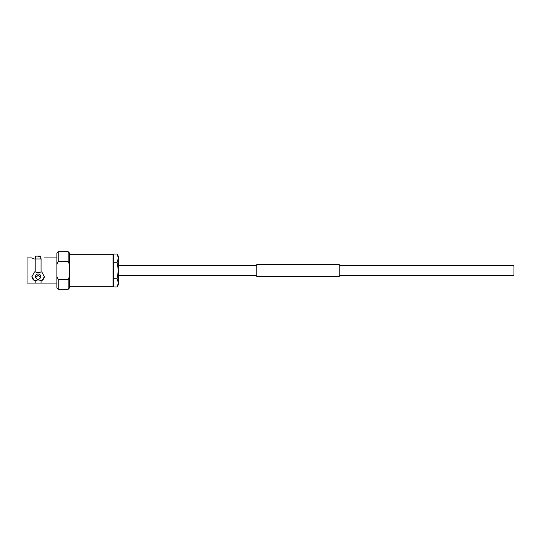 <?xml version="1.0" encoding="UTF-8"?>
<svg xmlns="http://www.w3.org/2000/svg" width="541" height="541" viewBox="0 0 541 541"><rect width="100%" height="100%" fill="white"/><g stroke="black" fill="none" stroke-linecap="round" stroke-linejoin="round"><path stroke-width="0.81" d="M339.234 265.557L513.95 265.557L513.95 275.443L339.234 275.443M56.9 283.092L35.199 283.092L35.199 280.637L38.127 279.866L41.779 280.637L44.355 276.796L41.779 271.9L38.127 272.671L35.199 271.9L35.199 258.963L41.779 258.963C45.167 257.624 45.167 257.624 41.779 258.963M38.127 279.819L35.53 277.689L38.127 275.322L40.724 277.689L38.127 279.819M40.724 277.689L40.724 276.268A2.597 2.245 180 0 0 38.127 274.023A2.597 2.245 180 0 0 35.53 276.268L35.53 277.689M38.127 256.366C41.474 256.109 41.474 256.109 38.127 256.366C34.78 256.109 34.78 256.109 38.127 256.366L39.094 256.333M113.089 254.277L113.089 286.723L113.745 286.067L113.745 254.933L113.089 254.277L69.431 254.277M35.199 283.092L27.05 283.092L27.05 257.908L31.899 257.908M34.475 258.963C31.087 257.624 31.087 257.624 34.475 258.963L35.199 258.963M33.447 258.598L32.075 257.996M41.055 271.9L41.055 258.963M68.132 261.418L68.132 251.68L58.198 251.68L58.198 261.418L68.132 261.418L69.431 264.556L69.431 252.978L68.132 251.68M69.431 264.556L69.431 288.022L68.132 289.32L68.132 279.582L58.198 279.582L56.9 276.444L56.9 252.978L58.198 251.68M68.132 289.32L58.198 289.32L58.198 279.582M58.198 289.32L56.9 288.022L56.9 276.444M35.199 271.9L34.475 271.9L31.899 276.796L34.475 280.637L35.199 280.637M31.905 276.532A6.228 5.396 180 0 0 34.475 280.637M41.779 280.637A6.228 5.396 180 0 0 44.348 276.532M41.055 283.092L41.055 280.637M69.431 276.444L68.132 279.582M56.9 264.556L58.198 261.418M39.189 256.326L40.724 256.13L40.724 258.963M118.364 270.5L118.364 256.224L117.086 254.013L118.364 258.138L117.086 262.257L118.364 270.5L117.086 278.743L118.364 282.862L118.364 270.5M113.745 286.987L117.086 286.987L118.364 284.776L118.364 282.862L117.086 286.987L118.364 282.862M113.745 278.743L117.086 278.743M113.745 262.257L117.086 262.257M113.745 254.013L117.086 254.013M256.819 276.634L256.819 264.366L339.234 264.366L339.234 276.634L256.819 276.634M256.819 265.557L118.364 265.557M256.819 275.443L118.364 275.443M40.724 256.13L35.53 256.13L35.53 258.963M56.9 257.908L44.355 257.908M113.089 286.723L69.431 286.723"/></g></svg>
